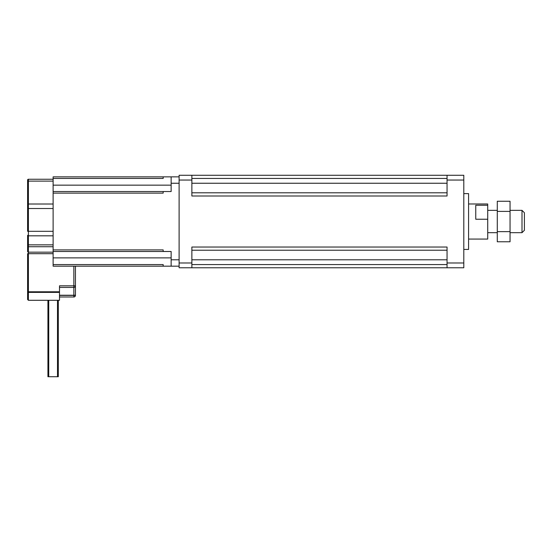 <?xml version="1.0" encoding="UTF-8"?>
<svg xmlns="http://www.w3.org/2000/svg" width="552" height="552" viewBox="0 0 552 552"><rect width="100%" height="100%" fill="white"/><g stroke="black" fill="none" stroke-linecap="round" stroke-linejoin="round"><path stroke-width="0.83" d="M48.735 300.295L48.735 376.733L47.934 376.733L47.934 300.295L28.4 300.295L59.499 300.295L59.499 292.387L28.4 292.387L27.6 292.691L27.6 299.501L27.6 298.149L27.6 299.501L28.4 300.295L28.4 253.692L27.6 253.692L27.6 296.189M27.6 251.401L27.6 247.103L27.6 251.401A0.8 0.759 180 0 0 28.4 252.167L28.4 246.73A0.8 0.373 180 0 0 27.6 247.103L27.6 235.255A0.8 0.566 180 0 0 28.4 235.821L28.4 231.309L27.6 231.309L27.6 208.525L27.6 231.309M53.116 179.248L28.4 179.248A0.8 0.8 0 0 0 27.6 180.042L27.6 208.525L28.4 208.525L28.4 204.012A0.8 0.566 180 0 0 27.6 204.578L27.6 194.483M27.6 188.901L27.6 181.677A0.8 0.566 180 0 1 28.4 181.111L28.4 179.248A0.8 0.8 0 0 0 27.6 180.042A0.8 0.8 0 0 1 28.4 179.248M73.851 266.174L73.851 285.826L59.499 285.826L59.499 291.787L27.6 291.787L27.6 253.692M48.735 376.733L58.298 376.733L58.298 300.295L59.499 300.295M59.499 296.99L73.851 296.99L59.499 296.99M75.445 295.396L75.445 285.826A1.594 1.594 0 0 1 73.851 287.419L73.851 295.396L75.445 295.396A1.594 1.594 0 0 1 73.851 296.99A1.594 1.594 0 0 0 75.445 295.396M59.499 287.419L73.851 287.419A1.594 1.594 0 0 0 75.445 285.826A1.594 1.594 0 0 1 73.851 287.419L73.851 285.826L75.445 285.826L75.445 266.174M59.499 292.387L59.499 291.787M179.11 266.174L53.116 266.174L53.116 191.537L163.164 191.537L163.164 193.131L53.116 193.131M53.116 249.904L163.164 249.904L163.164 251.498L53.116 251.498M53.116 178.455L163.164 178.455L163.164 176.861L53.116 176.861L53.116 191.537M163.164 266.174L163.164 264.58L53.116 264.58M163.164 176.861L171.141 176.861L171.141 191.537L163.164 191.537M163.164 251.498L171.141 251.498L171.141 266.174M179.11 176.861L171.141 176.861M510.048 231.647L510.048 201.259L497.29 201.259L497.29 241.776L510.048 241.776L510.048 231.647L497.29 231.647M497.29 211.388L510.048 211.388M524.4 221.518L524.4 212.748L522.006 210.353L522.006 232.682L524.4 230.287L524.4 221.518M475.755 219.234L475.755 205.247L487.72 205.247L487.72 219.234L475.755 219.234M468.579 239.064L487.72 239.064L487.72 219.234M487.72 205.247L487.72 203.971L468.579 203.971M463.797 249.428L468.579 249.428L468.579 193.607L463.797 193.607M447.051 180.049L447.051 196.001L191.868 196.001L191.868 175.267L447.051 175.267L447.051 180.049L463.797 180.049L463.797 175.267L447.051 175.267M191.868 175.267L179.11 175.267L179.11 267.768L191.868 267.768L191.868 247.034L447.051 247.034L447.051 267.768L463.797 267.768L463.797 180.049M191.868 267.768L447.051 267.768M191.868 250.228L447.051 250.228M191.868 192.807L447.051 192.807M75.445 295.244L59.499 295.244M59.499 295.396L73.851 295.396L73.851 296.99M53.116 253.692L28.4 253.692L28.4 252.167L53.116 252.167M53.116 246.73L28.4 246.73L28.4 244.86A0.8 0.566 180 0 1 27.6 244.301M53.116 244.86L28.4 244.86L28.4 235.821L53.116 235.821M53.116 231.309L28.4 231.309L28.4 208.525L53.116 208.525M53.116 204.012L28.4 204.012L28.4 181.111L53.116 181.111M53.116 185.155L171.141 185.155M171.141 257.881L53.116 257.881M179.11 183.243L171.141 183.243M179.11 259.792L171.141 259.792M447.051 262.987L463.797 262.987M191.868 264.58L447.051 264.58M191.868 259.792L447.051 259.792M191.868 183.243L447.051 183.243M191.868 178.455L447.051 178.455M179.11 180.049L191.868 180.049M179.11 262.987L191.868 262.987M57.505 300.295L57.505 376.733M28.4 300.295L27.6 299.501M487.72 232.682L497.29 232.682M487.72 210.353L497.29 210.353M510.048 232.682L522.006 232.682M510.048 210.353L522.006 210.353"/></g></svg>
